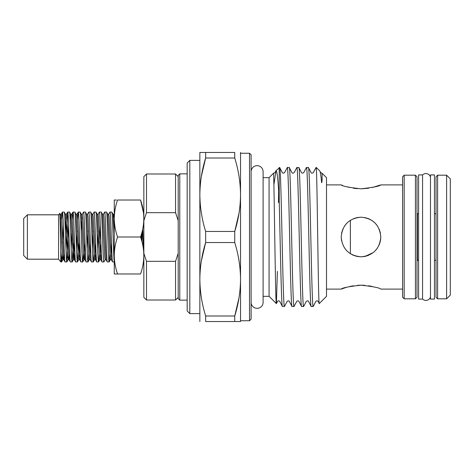 <?xml version="1.0" encoding="UTF-8"?>
<svg xmlns="http://www.w3.org/2000/svg" width="474" height="474" viewBox="0 0 474 474"><rect width="100%" height="100%" fill="white"/><g stroke="black" fill="none" stroke-linecap="round" stroke-linejoin="round"><path stroke-width="0.71" d="M422.559 299.023A4.704 4.704 0 0 0 430.487 296.837M422.559 174.977A4.704 4.704 0 0 1 430.487 177.163M422.559 299.082L422.559 174.918L418.595 174.918L418.595 299.082L422.559 299.082M434.451 299.082L434.451 174.918L430.487 174.918L430.487 299.082L434.451 299.082M251.107 302.335A5.996 5.996 0 0 0 257.104 308.331A5.996 5.996 0 0 0 263.1 302.335L263.1 171.665A5.996 5.996 0 0 0 257.104 165.669A5.996 5.996 0 0 0 251.107 171.671M116.444 200.016L114.264 200.016L114.264 255.492C114.353 249.188 115.449 243.026 117.564 237C115.449 230.962 114.347 224.8 114.264 218.508C114.353 212.204 115.449 206.036 117.564 200.016L140.547 200.016C144.884 200.016 144.884 200.016 140.547 200.016C144.884 212.311 144.884 224.64 140.547 237C144.884 249.3 144.884 261.624 140.547 273.984C144.884 273.984 144.884 273.984 140.547 273.984L116.456 273.984M117.469 273.705L117.564 273.984C115.449 267.946 114.347 261.784 114.264 255.492L114.264 273.984L117.564 273.984M140.547 237L117.564 237M143.184 247.44L143.059 238.635M141.116 238.766L141.015 235.548M143.847 214.414L140.547 200.016M322.089 173.247L320.691 172.637L319.766 170.93C320.317 171.529 320.939 175.457 321.627 182.709C322.344 181.269 321.964 177.175 322.119 175.931L322.089 173.247L326.503 177.667L326.503 296.333L319.28 303.556L318.107 301.363C317.379 300.652 316.644 300.652 315.897 301.363L313.201 306.482L311.157 306.423L308.521 301.363C308.141 300.688 307.407 300.688 306.311 301.363L303.615 306.482L301.571 306.423L298.934 301.363C298.555 300.688 297.82 300.688 296.724 301.363L294.028 306.482L291.984 306.423L289.347 301.363C288.968 300.688 288.233 300.688 287.137 301.363L284.441 306.482L282.397 306.423L279.761 301.363C278.99 300.652 278.256 300.652 277.551 301.363L276.389 303.591L277.391 271.341M319.766 170.93L316.359 167.518L316.359 169.372L316.01 167.518L313.314 172.637C312.236 173.312 311.501 173.312 311.104 172.637L308.408 167.518C310.008 163.222 311.602 310.778 313.201 306.482M319.28 303.556C318.285 308.568 317.319 183.604 316.359 169.372M357.224 256.452L361.004 256.813C348.959 255.646 342.352 249.046 341.191 237.012C342.364 224.943 348.971 218.336 361.004 217.187C373.062 218.348 379.662 224.96 380.818 237.012C379.638 249.063 373.032 255.664 361.004 256.813L364.725 256.464M326.503 289.099L341.191 289.099C342.37 287.831 348.971 286.527 360.998 285.182C373.056 286.527 379.662 287.837 380.818 289.099L402.586 289.099M372.09 187.562L380.818 184.901L402.586 184.901M380.818 184.901C379.65 186.169 373.044 187.473 361.004 188.818C348.953 187.473 342.352 186.163 341.191 184.901L342.672 185.447M326.503 184.901L341.191 184.901M365.039 256.398L373.151 252.654M374.999 251.024L377.44 248.074M379.271 244.685L380.403 241.035M380.456 233.208L379.283 229.345M377.458 225.962L375.053 223.023M374.987 222.964L372.09 220.576M372.043 220.546L368.659 218.721L364.939 217.584M379.277 229.333L380.403 232.947M380.818 237.012L380.438 240.881M380.415 240.976L379.277 244.667M368.654 255.279L365.158 256.375M353.29 255.249L350.363 253.709L350.363 220.292M417.013 213.49L417.434 213.49L417.434 260.51L417.013 260.51M372.007 286.42L368.63 285.781M364.956 285.342L361.289 285.182M360.708 285.182L357.68 285.295M353.391 285.781L349.996 286.426M346.672 287.268L341.191 289.099M361.253 188.818L368.671 188.214M404.174 298.816L402.586 297.234L402.586 176.766L404.174 175.184L404.174 298.816L415.425 298.816L415.425 175.184L404.174 175.184M415.425 175.184L417.013 176.766L417.013 297.234L415.425 298.816M282.457 306.482C281.378 308.977 280.294 243.44 279.216 200.366C278.155 180.233 277.077 170.362 275.981 170.753L273.865 185.056M275.981 170.753L279.648 167.518L282.344 172.637C282.711 173.306 283.452 173.306 284.554 172.637L287.25 167.518L289.3 167.577L291.931 172.637C292.31 173.312 293.045 173.312 294.141 172.637L296.837 167.518L298.881 167.577L301.517 172.637C301.897 173.312 302.631 173.312 303.727 172.637L306.364 167.577L308.408 167.518M279.648 167.518C281.248 163.222 282.848 310.778 284.441 306.482M279.216 167.518L279.216 200.366M292.043 306.482C290.449 310.778 288.85 163.222 287.25 167.518M289.235 167.518C290.835 163.222 292.434 310.778 294.028 306.482M301.63 306.482C300.03 310.778 298.436 163.222 296.837 167.518M298.821 167.518C300.421 163.222 302.015 310.778 303.615 306.482M311.217 306.482C309.617 310.778 308.023 163.222 306.423 167.518M316.01 167.518L316.359 167.518M263.1 171.665L263.1 177.667L269.072 177.667L269.072 296.333L276.389 303.591M269.072 177.667L273.51 173.229C273.996 169.165 275.441 307.034 276.348 303.615M278.451 202.659L278.659 191.129M263.1 302.335L263.1 296.333L269.072 296.333M361.004 217.187L357.123 217.572L353.355 218.721M347.075 186.845L349.51 187.467M353.367 188.214L357.212 188.67M346.915 223.07L344.361 226.252M342.986 228.758L341.588 233.072M341.191 237L341.576 240.887M352.828 255.048L356.608 256.321M189.819 313.61L187.177 310.974L187.177 163.026L189.819 160.39L189.819 313.61L199.856 313.61L199.856 279.269C199.975 291.723 201.906 303.964 205.651 315.992L205.651 321.538L240.537 321.538L234.743 321.538L234.743 315.992C238.493 303.923 240.425 291.682 240.537 279.269L240.537 320.744L249.52 320.744L249.52 153.256L240.537 153.256L240.537 279.269C240.419 266.821 238.487 254.579 234.743 242.546L234.743 231.454C238.493 219.385 240.425 207.144 240.537 194.731C240.419 182.277 238.487 170.036 234.743 158.008L234.743 152.462L199.856 152.462L205.651 152.462L205.651 158.008C201.9 170.077 199.969 182.318 199.856 194.731C199.975 207.179 201.906 219.421 205.651 231.454L205.651 242.546C201.9 254.615 199.969 266.856 199.856 279.269L199.856 321.538M189.819 160.39L199.856 160.39L199.856 279.269M179.776 300.137L178.194 298.555L178.194 175.445L179.776 173.863L179.776 300.137L187.177 300.137M179.776 173.863L187.177 173.863M249.52 153.256L251.107 154.838L251.107 319.162L249.52 320.744M201.385 260.807L205.651 242.546L234.743 242.546M201.385 176.269L205.651 158.008L234.743 158.008M239.014 213.193L234.743 231.454L205.651 231.454M239.014 297.731L234.743 315.992L205.651 315.992M240.537 279.269L240.537 321.538M240.537 152.462L240.537 194.731M234.743 321.538L205.651 321.538M199.856 152.462L199.856 194.731M436.033 260.25L434.451 260.25M418.595 260.25L417.434 260.25M436.033 213.75L434.451 213.75M418.595 213.75L417.434 213.75M450.3 178.882L450.3 295.118L446.603 298.816L446.603 175.184L450.3 178.882M437.621 298.816L436.033 297.234L436.033 176.766L437.621 175.184L437.621 298.816L446.603 298.816M437.621 175.184L446.603 175.184M178.147 220.517L175.552 212.672L175.552 173.994L146.49 173.994L146.49 212.672L175.552 212.672L175.99 213.833M146.49 212.672L143.847 220.688L143.847 253.312L146.49 261.328L146.49 300.006L175.552 300.006L175.552 261.328L146.49 261.328M175.552 261.328L178.194 253.312M146.49 300.006L143.847 297.364L143.847 253.312M143.847 220.688L143.847 176.636L146.49 173.994M58.575 259.189L58.575 214.811L27.397 214.811L27.397 259.189L58.575 259.189L60.791 261.938L60.791 251.688L61.59 261.938L62.272 254.325M27.397 259.189L23.7 255.492L23.7 218.508L27.397 214.811M58.575 214.811L59.718 213.395L60.275 214.319L62.432 256.677L62.87 259.722L63.326 256.452M59.718 213.395C60.08 212.062 60.453 236.633 60.791 251.688L60.684 246.646M143.847 258.152L143.806 257.501M143.426 249.087L142.721 229.066M114.424 261.938C113.547 263.467 112.664 210.533 111.781 212.062L113.108 214.319L114.264 233.812M111.781 212.062L109.974 212.062L108.647 214.319L109.138 217.323L111.289 259.681L112.616 261.938C111.74 263.467 110.857 210.533 109.974 212.062M114.264 261.938L112.616 261.938M70.199 219.675L70.798 214.278L71.71 214.278L72.149 217.323L74.305 259.681L75.633 261.938L77.44 261.938C76.563 263.467 75.674 210.533 74.797 212.062L76.124 214.319L76.995 214.278L77.434 217.323L79.591 259.681L80.918 261.938L82.725 261.938C81.842 263.467 80.959 210.533 80.082 212.062L81.41 214.319L82.275 214.278L82.719 217.323L84.876 259.681L86.203 261.938L88.004 261.938C87.127 263.467 86.244 210.533 85.367 212.062L86.695 214.319L87.56 214.278L88.004 217.323L90.155 259.681L91.482 261.938L93.289 261.938C92.412 263.467 91.529 210.533 90.647 212.062L91.974 214.319L92.845 214.278L93.283 217.323L95.44 259.681L96.767 261.938L98.574 261.938C97.697 263.467 96.809 210.533 95.932 212.062L97.259 214.319L98.13 214.278L98.568 217.323L100.725 259.681L102.052 261.938L103.859 261.938C102.977 263.467 102.094 210.533 101.217 212.062L102.544 214.319L103.409 214.278L103.853 217.323L106.01 259.681L107.337 261.938L109.138 261.938C108.262 263.467 107.379 210.533 106.502 212.062L107.829 214.319L109.98 256.677L110.424 259.722L111.289 259.681M106.502 212.062L104.695 212.062L103.368 214.319M107.337 261.938C106.454 263.467 105.572 210.533 104.695 212.062M101.217 212.062L99.41 212.062L98.082 214.319M102.052 261.938C101.169 263.467 100.287 210.533 99.41 212.062M95.932 212.062L94.125 212.062L92.797 214.319M96.767 261.938C95.89 263.467 95.007 210.533 94.125 212.062M90.647 212.062L88.839 212.062L87.512 214.319M91.482 261.938C90.605 263.467 89.722 210.533 88.839 212.062M85.367 212.062L83.56 212.062L82.233 214.319M86.203 261.938C85.32 263.467 84.437 210.533 83.56 212.062M80.082 212.062L78.234 212.097L77.594 219.675M80.918 261.938C80.035 263.467 79.152 210.533 78.275 212.062M74.797 212.062L72.949 212.097L72.309 219.675M75.633 261.938C74.756 263.467 73.873 210.533 72.99 212.062M60.275 214.319L61.14 214.278L61.584 217.323L63.741 259.681L65.068 261.938L66.87 261.938C65.993 263.467 65.11 210.533 64.233 212.062L65.56 214.319L66.425 214.278L66.87 217.323L69.02 259.681L70.348 261.938L72.155 261.938C71.278 263.467 70.395 210.533 69.512 212.062L70.839 214.319L73.434 259.722L74.525 243.014M69.512 212.062L67.663 212.097L65.969 248.832M70.348 261.938C69.471 263.467 68.588 210.533 67.705 212.062M64.233 212.062L62.384 212.097L61.739 219.675M65.068 261.938C64.186 263.467 63.303 210.533 62.426 212.062M141.993 241.847L142.39 230.542M109.138 261.938L109.826 254.325M103.859 261.938L105.187 259.681L106.01 259.681M98.574 261.938L99.256 254.325M99.682 243.014L100.31 225.168M98.302 230.986L97.674 248.832M93.289 261.938L93.971 254.325M93.017 230.986L92.389 248.832M88.004 261.938L88.691 254.325M87.731 230.986L87.103 248.832M82.725 261.938L83.406 254.325M77.44 261.938L78.548 243.014M77.167 230.986L76.539 248.832M72.155 261.938L73.263 243.014M71.882 230.986L71.254 248.832M66.87 261.938L68.612 225.168M62.698 243.014L63.326 225.168M61.59 261.938L60.791 261.938M65.56 214.319L67.711 256.677L68.155 259.722L68.612 256.452M76.124 214.319L78.281 256.677L78.72 259.722L79.638 259.722L80.236 254.325M79.176 256.452L79.81 243.014M81.41 214.319L83.566 256.677L84.052 259.681L85.095 243.014M86.695 214.319L88.845 256.677L89.29 259.722L90.155 259.681M89.746 256.452L90.374 243.014M91.974 214.319L94.13 256.677L94.569 259.722L95.487 259.722L96.086 254.325M95.031 256.452L95.659 243.014M97.259 214.319L99.416 256.677L99.854 259.722L100.772 259.722L101.371 254.325M100.31 256.452L100.944 243.014M102.544 214.319L104.701 256.677L105.187 259.681M110.88 256.452L111.508 243.014M140.778 236.301L140.837 237.889M60.251 225.926L60.684 217.548M61.632 261.903L62.918 259.681L63.783 259.722L64.381 254.325M65.341 230.986L65.969 217.548M66.917 261.903L68.203 259.681L69.068 259.722L69.666 254.325M72.196 261.903L73.482 259.681L74.353 259.722L74.951 254.325M81.19 230.986L81.818 217.548M113.523 217.548L113.932 214.319L114.264 215.605M141.59 233.635L141.892 241.462M275.844 170.954L274.967 172.637L273.51 173.229M178.194 176.636L175.552 173.994M178.194 297.364L175.552 300.006M77.481 261.903L78.767 259.681M82.766 261.903L84.052 259.681L84.876 259.681M88.051 261.903L89.337 259.681M93.331 261.903L94.616 259.681M98.616 261.903L99.901 259.681M109.186 261.903L110.472 259.681M143.527 212.097L143.847 212.654M107.829 214.319L108.647 214.319M113.108 214.319L113.932 214.319L114.264 213.75M61.099 214.319L62.384 212.097M66.378 214.319L67.663 212.097M71.663 214.319L72.949 212.097M76.948 214.319L78.234 212.097M143.569 260.682L143.847 261.162"/></g></svg>
